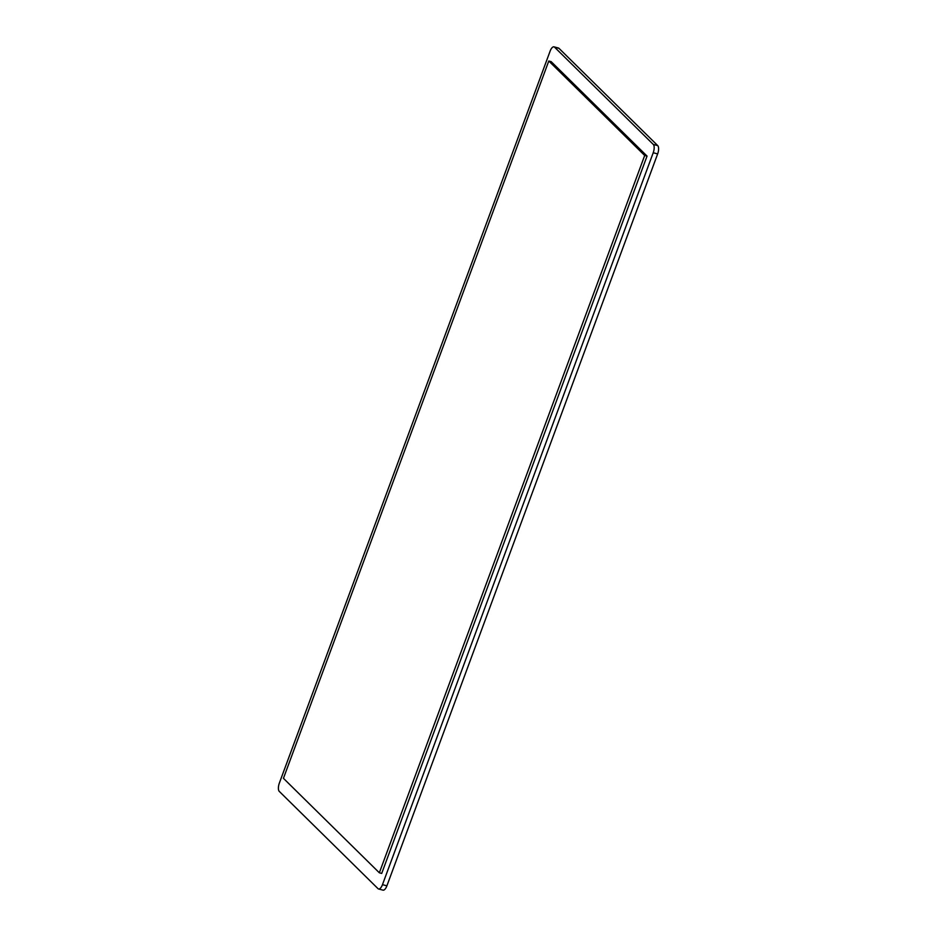 <?xml version="1.0" encoding="UTF-8"?>
<svg xmlns="http://www.w3.org/2000/svg" width="937" height="937" viewBox="0 0 937 937"><rect width="100%" height="100%" fill="white"/><g stroke="black" fill="none" stroke-linecap="round" stroke-linejoin="round"><path stroke-width="1.41" d="M653.3 144.439L554.563 47.178A6.7 2.741 -75.2 0 0 554.001 46.85A6.7 2.741 -75.2 0 0 550.101 51.172L279.355 783.086A6.7 2.741 -75.2 0 0 279.273 791.39L378.009 888.651A6.7 2.741 -75.2 0 0 378.571 888.979A6.7 2.741 -75.2 0 0 382.472 884.657L653.218 152.743A6.7 2.741 -75.2 0 0 653.3 144.439L657.727 145.61L558.991 48.349A6.7 2.741 -75.2 0 0 558.429 48.021L554.001 46.85M647.045 156.092L381.699 873.425L379.344 872.792L644.691 155.472L548.789 61.01L551.155 61.631L647.045 156.092L644.691 155.472M378.571 888.979L382.999 890.15A6.7 2.741 -75.2 0 0 386.899 885.828L657.645 153.914A6.7 2.741 -75.2 0 0 657.727 145.61M548.789 61.01L283.442 778.331L379.344 872.792M558.991 48.349L554.563 47.178M382.472 884.657L386.899 885.828M657.645 153.914L653.218 152.743"/></g></svg>
